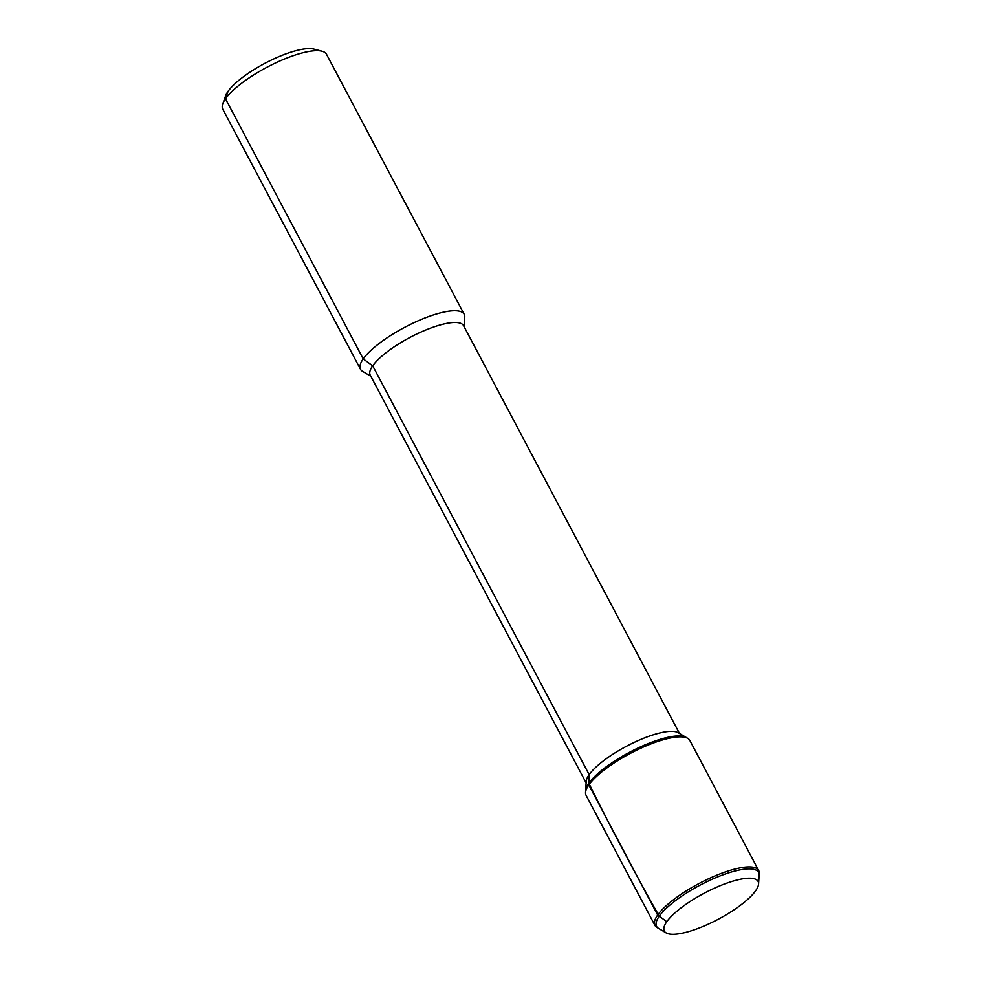 <?xml version="1.0" encoding="UTF-8"?>
<svg xmlns="http://www.w3.org/2000/svg" width="982" height="982" viewBox="0 0 982 982"><rect width="100%" height="100%" fill="white"/><g stroke="black" fill="none" stroke-linecap="round" stroke-linejoin="round"><path stroke-width="1.47" d="M464.179 326.822L464.756 317.161A58.687 16.375 152.1 0 0 464.216 314.35L326.503 54.268A58.687 16.375 152.1 0 0 322.047 51.248L313.847 49.1A52.169 14.558 152.1 0 0 287.959 53.163A52.169 14.558 152.1 0 0 225.627 95.806L222.791 103.797A58.687 16.375 152.1 0 0 222.779 109.186L360.492 369.269A58.687 16.375 152.1 0 0 362.505 371.306L370.828 376.253M727.711 882.83A53.04 14.791 152.1 0 0 678.39 909.97A53.04 14.791 152.1 0 0 666.152 932.9A53.04 14.791 152.1 0 0 718.124 919.312A53.04 14.791 152.1 0 0 758.57 883.972A53.04 14.791 152.1 0 0 727.711 882.83M758.57 883.972L759.111 875.146A57.705 16.105 152.1 0 0 725.538 873.906A57.705 16.105 152.1 0 0 656.565 926.382A57.705 16.105 152.1 0 0 658.554 928.383L656.97 927.438A58.687 16.375 152.1 0 1 654.945 925.4A58.687 16.375 152.1 0 1 725.072 872.028A58.687 16.375 152.1 0 1 758.669 870.482A58.687 16.375 152.1 0 1 759.221 873.293L759.111 875.146A57.705 16.105 152.1 0 0 758.57 872.372A57.705 16.105 152.1 0 0 725.538 873.906A57.705 16.105 152.1 0 0 671.872 903.44A57.705 16.105 152.1 0 0 658.554 928.383L666.152 932.9M758.669 870.482L689.818 740.44A58.687 16.375 152.1 0 0 687.793 738.403L686.209 737.457A57.705 16.105 152.1 0 0 655.154 740.98A57.705 16.105 152.1 0 0 585.653 790.694L586.217 781.451A52.819 14.73 152.1 0 1 649.826 735.96A52.819 14.73 152.1 0 1 678.243 732.719L686.209 737.457A57.705 16.105 152.1 0 0 655.154 740.98A57.705 16.105 152.1 0 0 585.653 790.694L585.542 792.548A58.687 16.375 152.1 0 0 586.094 795.359L654.945 925.4M679.483 733.456L463.59 325.717A52.819 14.73 152.1 0 0 433.357 327.116A52.819 14.73 152.1 0 0 370.239 375.149L586.131 782.887M464.216 314.35A58.687 16.375 152.1 0 0 430.619 315.897A58.687 16.375 152.1 0 0 360.492 369.269M322.047 51.248A58.687 16.375 152.1 0 0 292.918 55.814A58.687 16.375 152.1 0 0 222.791 103.797M687.793 738.403A58.687 16.375 152.1 0 0 656.221 741.987A58.687 16.375 152.1 0 0 585.542 792.548M228.033 91.387L225.504 98.814L363.217 358.896L372.694 365.82L589.163 774.651L588.819 784.986L657.67 915.028L659.253 916.181L657.67 915.028L588.819 784.986L588.869 783.268C610.694 827.531 634.703 872.875 659.253 916.181L666.79 921.693"/></g></svg>
